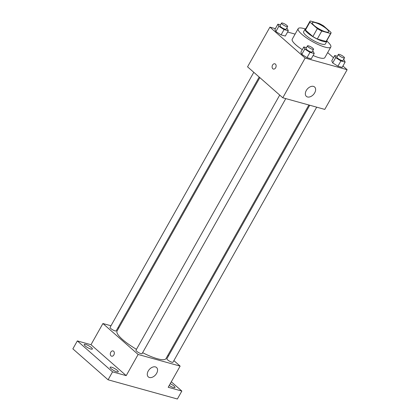 <?xml version="1.0" encoding="UTF-8"?>
<svg xmlns="http://www.w3.org/2000/svg" width="420" height="420" viewBox="0 0 420 420"><rect width="100%" height="100%" fill="white"/><g stroke="black" fill="none" stroke-linecap="round" stroke-linejoin="round"><path stroke-width="0.63" d="M314.16 25.505A9.361 2.137 -150.6 0 1 312.307 22.659A9.361 2.137 -150.6 0 1 321.51 25.389A9.361 2.137 -150.6 0 1 328.613 31.846A9.361 2.137 -150.6 0 1 322.77 30.802A9.361 2.137 -150.6 0 1 314.16 25.505M321.767 31.054L330.603 33.506A12.08 2.761 -150.6 0 0 330.986 33.185A12.08 2.761 -150.6 0 0 330.992 32.398L323.579 25.888A12.08 2.761 -150.6 0 0 319.158 23.452L310.317 21A12.08 2.761 -150.6 0 0 309.934 21.32A12.08 2.761 -150.6 0 0 309.929 22.108L317.342 28.618A12.08 2.761 -150.6 0 0 321.767 31.054L317.289 38.992L326.13 41.444L330.603 33.506M309.929 22.108L305.456 30.046L312.869 36.556L317.342 28.618M305.456 30.046A12.08 2.761 -150.6 0 1 305.461 29.258L309.934 21.32M330.986 33.185L326.513 41.123A12.08 2.761 -150.6 0 1 326.13 41.444M317.289 38.992A12.08 2.761 -150.6 0 1 312.869 36.556M305.812 28.639A12.479 2.851 29.4 0 0 305.114 29.064A12.479 2.851 29.4 0 0 314.591 37.674A12.479 2.851 29.4 0 0 326.86 41.318A12.479 2.851 29.4 0 0 326.865 40.498M326.86 41.318L325.369 43.963A12.479 2.851 -150.6 0 1 317.578 42.572A12.479 2.851 -150.6 0 1 306.096 35.511A12.479 2.851 -150.6 0 1 303.623 31.71L305.114 29.064M326.918 41.176A18.721 4.274 -150.6 0 1 330.808 47.029A18.721 4.274 -150.6 0 1 319.116 44.94A18.721 4.274 -150.6 0 1 301.896 34.346A18.721 4.274 -150.6 0 1 298.184 28.649A18.721 4.274 -150.6 0 1 305.204 28.938M302.29 49.649A18.721 4.274 -150.6 0 1 295.932 44.93A18.721 4.274 -150.6 0 1 292.22 39.233L298.184 28.649M330.808 47.029L324.839 57.614A18.721 4.274 -150.6 0 1 313.11 55.503M337.355 56.233L334.73 55.503L331.748 60.795L332.703 62.916L337.911 66.208L342.153 67.384L345.135 62.092L344.174 59.976L343.523 59.561M275.368 28.644L269.923 27.137L305.146 58.07L347.141 69.71L342.93 66.008M333.48 57.713L327.663 52.605M295.108 34.115L287.584 32.03M280.518 24.896L277.893 24.166L274.911 29.458L275.872 31.579L281.075 34.876L285.317 36.052L288.298 30.76L287.338 28.639L286.692 28.229M306.443 47.665L303.818 46.935L300.836 52.232L301.796 54.348L306.999 57.645L311.241 58.821L314.223 53.529L313.262 51.408L312.617 50.998M347.141 69.71L324.776 109.405L282.776 97.771L247.553 66.832L269.923 27.137M282.776 97.771L305.146 58.07M306.285 90.515A6.242 4.116 -48.7 0 1 314.601 86.992A6.242 4.116 -48.7 0 1 313.577 94.395A6.242 4.116 -48.7 0 1 306.369 96.369A6.242 4.116 -48.7 0 1 306.285 90.515M273.383 69.053A2.73 1.953 105.5 0 1 272.811 68.738A2.73 1.953 105.5 0 1 272.375 65.473A2.73 1.953 105.5 0 1 274.843 63.793A2.73 1.953 105.5 0 1 275.993 66.943A2.73 1.953 105.5 0 1 273.383 69.053A2.73 1.953 105.5 0 1 272.806 68.738A2.73 1.953 105.5 0 1 272.375 65.473A2.73 1.953 105.5 0 1 274.843 63.793M136.474 349.314A28.082 6.416 -150.6 0 1 122.619 339.581A28.082 6.416 -150.6 0 1 117.059 331.034L259.844 77.627M308.884 105.005L165.984 358.606A28.082 6.416 -150.6 0 1 142.622 352.69M279.72 95.088L135.97 350.201A3.507 0.803 29.4 0 0 138.632 352.622A3.507 0.803 29.4 0 0 142.081 353.645L285.789 98.606M259.182 77.044L116.162 330.871A3.507 0.803 -150.6 0 1 113.967 330.482A3.507 0.803 -150.6 0 1 110.743 328.498A3.507 0.803 -150.6 0 1 110.051 327.432L253.796 72.314M316.701 107.168L172.993 362.208A3.507 0.803 -150.6 0 1 170.803 361.82A3.507 0.803 -150.6 0 1 167.58 359.835A3.507 0.803 -150.6 0 1 166.882 358.764L309.74 105.242M118.802 327.936L117.947 327.7M110.985 325.768L102.911 323.531L138.133 354.469L180.133 366.109L173.885 360.623M168.504 355.892L167.843 355.31M112.555 371.858L108.082 379.796L72.859 348.857L77.333 340.919L112.555 371.858L126.205 375.637L138.133 354.469M102.911 323.531L90.983 344.705L77.333 340.919M108.082 379.796L177.377 399L181.85 391.062L171.297 381.791M180.133 366.109L168.205 387.277L181.85 391.062M148.223 371.033A6.242 4.116 -48.7 0 1 156.539 367.51A6.242 4.116 -48.7 0 1 155.516 374.913A6.242 4.116 -48.7 0 1 148.302 376.887A6.242 4.116 -48.7 0 1 148.223 371.033M90.983 344.705L126.205 375.637M111.594 356.186A2.73 1.953 105.5 0 1 111.017 355.871A2.73 1.953 105.5 0 1 110.586 352.606A2.73 1.953 105.5 0 1 113.048 350.926A2.73 1.953 105.5 0 1 114.203 354.076A2.73 1.953 105.5 0 1 111.589 356.186A2.73 1.953 105.5 0 1 111.017 355.871A2.73 1.953 105.5 0 1 110.586 352.606A2.73 1.953 105.5 0 1 113.048 350.926M170.231 383.675A4.678 1.071 -150.6 0 1 174.983 387.529A4.678 1.071 -150.6 0 1 173.544 387.55A4.678 1.071 -150.6 0 1 169.223 385.46M90.925 349.067A4.678 1.071 -150.6 0 1 86.31 346.784A4.678 1.071 -150.6 0 1 84.205 344.453A4.678 1.071 -150.6 0 1 88.804 345.818A4.678 1.071 -150.6 0 1 92.358 349.046A4.678 1.071 -150.6 0 1 90.925 349.067M116.844 371.842A4.678 1.071 -150.6 0 1 112.229 369.553A4.678 1.071 -150.6 0 1 110.129 367.222A4.678 1.071 -150.6 0 1 114.728 368.587A4.678 1.071 -150.6 0 1 118.283 371.816A4.678 1.071 -150.6 0 1 116.844 371.842M303.818 46.935L304.778 49.056L309.981 52.353L314.223 53.529M313.567 49.308L312.076 51.954A3.507 0.803 -150.6 0 1 309.887 51.56A3.507 0.803 -150.6 0 1 306.658 49.581A3.507 0.803 -150.6 0 1 305.965 48.51L307.456 45.864A3.507 0.803 -150.6 0 1 310.905 46.888A3.507 0.803 -150.6 0 1 313.567 49.308A3.507 0.803 -150.6 0 1 311.377 48.914A3.507 0.803 -150.6 0 1 308.149 46.93A3.507 0.803 -150.6 0 1 307.456 45.864M300.836 52.232L301.796 54.348L304.778 49.056M301.796 54.348L306.999 57.645L309.981 52.353M306.999 57.645L311.241 58.821M334.73 55.503L335.69 57.624L340.893 60.916L345.135 62.092M344.479 57.876L342.988 60.522A3.507 0.803 -150.6 0 1 340.798 60.128A3.507 0.803 -150.6 0 1 337.57 58.144A3.507 0.803 -150.6 0 1 336.877 57.078L338.368 54.432A3.507 0.803 -150.6 0 1 341.817 55.456A3.507 0.803 -150.6 0 1 344.479 57.876A3.507 0.803 -150.6 0 1 342.29 57.482A3.507 0.803 -150.6 0 1 339.061 55.498A3.507 0.803 -150.6 0 1 338.368 54.432M331.748 60.795L332.703 62.916L335.69 57.624M332.703 62.916L337.911 66.208L340.893 60.916M337.911 66.208L342.153 67.384M277.893 24.166L278.854 26.287L284.056 29.584L288.298 30.76M287.642 26.539L286.151 29.185A3.507 0.803 -150.6 0 1 283.962 28.791A3.507 0.803 -150.6 0 1 280.739 26.807A3.507 0.803 -150.6 0 1 280.04 25.741L281.531 23.095A3.507 0.803 -150.6 0 1 284.981 24.119A3.507 0.803 -150.6 0 1 287.642 26.539A3.507 0.803 -150.6 0 1 285.453 26.145A3.507 0.803 -150.6 0 1 282.23 24.161A3.507 0.803 -150.6 0 1 281.531 23.095M274.911 29.458L275.872 31.579L278.854 26.287M275.872 31.579L281.075 34.876L284.056 29.584M281.075 34.876L285.317 36.052"/></g></svg>
